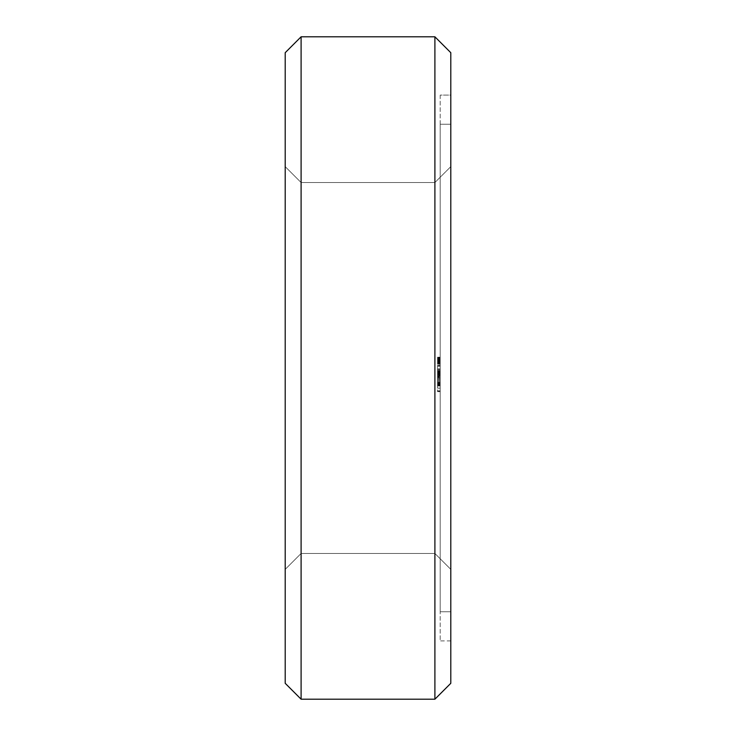 <?xml version="1.0" encoding="UTF-8"?>
<svg xmlns="http://www.w3.org/2000/svg" width="736" height="736" viewBox="0 0 736 736"><rect width="100%" height="100%" fill="white"/><g stroke="black" fill="none" stroke-linecap="round" stroke-linejoin="round"><path stroke-width="0.55" stroke-dasharray="3.68 2.76" d="M301.098 553.472L301.098 182.528L434.902 182.528L450.8 166.63L450.8 569.37L450.8 166.63L450.8 569.37L434.902 553.472L434.902 182.528L450.8 166.63L450.8 569.37L434.902 553.472L301.098 553.472L285.2 569.37L285.2 166.63L301.098 182.528L434.902 182.528L434.902 553.472L450.8 569.37L450.8 166.63L450.8 569.37L450.8 166.63L434.902 182.528L434.902 553.472L301.098 553.472L434.902 553.472L434.902 182.528L434.902 553.472L434.902 182.528L434.902 553.472L434.902 182.528L450.8 166.63L450.8 569.37L434.902 553.472L450.8 569.37L434.902 553.472L301.098 553.472L301.098 182.528L301.098 553.472L285.2 569.37L301.098 553.472L301.098 182.528L301.098 553.472L301.098 182.528L301.098 553.472L285.2 569.37L285.2 166.63L285.2 569.37L285.2 166.63L285.2 569.37L285.2 368L285.2 569.37L301.098 553.472L285.2 569.37L285.2 166.63L285.2 368L285.2 166.63L301.098 182.528L301.098 553.472L434.902 553.472L301.098 553.472M285.2 683.302L301.098 699.2L285.2 683.302L285.2 52.698L301.098 36.8L285.2 52.698M301.098 699.2L434.902 699.2L301.098 699.2L301.098 36.8L434.902 36.8L450.8 52.698L434.902 36.8L301.098 36.8M285.2 166.63L301.098 182.528L434.902 182.528L450.8 166.63L434.902 182.528L301.098 182.528L285.2 166.63M450.8 124.237L450.8 611.763L450.8 124.237L450.8 611.763L450.8 124.237L450.8 611.763L450.8 124.237L450.8 611.763L450.8 124.237L440.202 124.237L450.8 124.237L440.202 124.237L440.202 611.763L450.8 611.763L440.202 611.763L450.8 611.763L440.202 611.763L440.202 124.237L450.8 124.237L440.202 124.237L440.202 611.763L440.202 124.237L440.202 611.763L440.202 124.237L440.202 611.763L440.202 124.237L450.8 124.237M434.902 699.2L450.8 683.302L434.902 699.2L434.902 36.8M450.8 683.302L450.8 52.698M440.202 95.091L440.202 640.909L440.202 95.091L450.8 95.091L450.8 640.909L450.8 95.091L440.202 95.091L450.8 95.091M440.202 364.265L440.202 357.208L440.202 364.081L440.202 357.402L440.202 364.081L440.202 357.972L440.202 363.51L440.202 362.747L437.552 362.747L437.552 363.51L437.552 357.208L437.552 364.265L437.552 362.747L440.202 362.747L440.202 364.265L440.202 363.722L437.552 364.081L437.552 357.208L437.552 364.265L437.552 357.402L437.552 364.081L440.202 364.081L437.552 364.081L440.202 364.081L437.552 364.081L440.202 364.081L437.552 364.081L440.202 364.081L437.552 364.081L440.202 364.081L437.552 364.081L440.202 364.081L440.202 357.402L440.202 364.081L440.202 357.402L440.202 364.081L440.202 363.317L440.202 364.026L437.552 364.026L440.202 364.265L440.202 360.732L440.202 363.51L440.202 361.404L437.552 361.404L437.552 363.317L437.552 361.404L440.202 361.404L437.552 361.404L440.202 361.404L440.202 360.64L437.552 360.64L437.552 358.165L437.552 360.64L440.202 360.64L437.552 360.64L440.202 360.64L437.552 360.64L440.202 360.64L437.552 360.64L440.202 360.64L440.202 358.165L440.202 361.21L437.552 361.21L437.552 363.317L437.552 360.833L440.202 360.907L440.202 362.268L440.202 358.073L440.202 364.265L437.552 363.851L440.202 363.86L440.202 362.931L440.202 363.51L437.552 363.299L437.552 358.699L437.552 363.51L440.202 363.317L437.552 363.317L440.202 363.317L440.202 360.64L437.552 360.64L440.202 360.64L437.552 360.833L440.202 360.833L440.202 363.317L437.552 363.317L440.202 363.317L437.552 363.253L440.202 363.28L437.552 363.06L440.202 362.636L440.202 364.265L437.552 364.265M440.202 360.051L440.202 360.576L437.552 360.594L440.202 360.612L440.202 360.06L437.552 360.06L440.202 360.051M440.202 361.45L440.202 363.317L437.552 363.317L440.202 363.51L440.202 358.69L440.202 363.326L440.202 361.174L440.202 362.59L437.552 362.554L440.202 362.554L437.552 362.59L440.202 362.554L440.202 364.136L440.202 358.331L437.552 358.331L440.202 358.358L440.202 357.402L440.202 363.317L440.202 361.404L437.552 361.45M440.202 358.542L440.202 357.208L440.202 358.506L437.552 358.542L437.552 357.208L437.552 358.542L440.202 358.542L437.552 358.506M440.202 391.432L437.552 391.432L437.552 390.798L440.202 390.798L440.202 388.166L440.202 391.653L440.202 390.798L437.552 390.798L437.552 378.516L440.202 378.534L437.552 378.534L440.202 378.534L437.552 378.534L440.202 378.534L437.552 378.534L437.552 373.925L440.202 373.925L440.202 372.526L440.202 385.774L440.202 365.369L440.202 379.316L440.202 369.012L440.202 379.316L440.202 371.238L440.202 378.534L440.202 371.238L440.202 373.952L437.552 373.952L437.552 385.774L437.552 371.238L437.552 385.774L437.552 371.238L437.552 385.774L437.552 376.85L440.202 376.85L440.202 385.379L437.552 385.379M440.202 376.85L440.202 385.756L440.202 371.238L440.202 377.706L437.552 377.706L437.552 378.516L440.202 378.516L437.552 378.516L437.552 376.142L437.552 378.516L440.202 378.516L437.552 378.516L437.552 380.88L440.202 380.88L437.552 380.88L437.552 383.189L440.202 383.189L437.552 383.189L437.552 384.256L440.202 384.256L440.202 380.88L440.202 384.256L437.552 384.256L437.552 385.949L440.202 385.949L440.202 388.166L440.202 384.256L440.202 385.949L437.552 385.949L437.552 391.432M440.202 385.351L437.552 385.351L440.202 385.774L437.552 385.765L440.202 385.774L437.552 385.774L440.202 385.774L437.552 385.774L437.552 384.965L440.202 384.965L437.552 384.983L440.202 384.965L437.552 384.965L440.202 384.965L440.202 385.774L440.202 384.965L437.552 384.965L437.552 372.076L440.202 372.076L437.552 372.076L440.202 372.076L440.202 385.774L440.202 372.076L437.552 372.076L437.552 377.697L440.202 377.706L440.202 375.36L440.202 377.724L440.202 372.83L440.202 385.379M450.8 640.909L440.202 640.909M440.202 359.886L437.552 359.913M440.202 361.026L437.552 361.026M440.202 363.51L437.552 363.51M440.202 363.796L437.552 363.796L440.202 363.805M440.202 357.972L440.202 358.699L440.202 357.972L437.552 357.972L437.552 358.69L437.552 357.972L440.202 357.954L437.552 357.972M440.202 358.929L437.552 358.929L440.202 358.929M440.202 357.77L437.552 357.77M440.202 357.208L437.552 357.208L440.202 357.208M440.202 357.402L437.552 357.402L440.202 357.429M440.202 358.625L437.552 358.625M440.202 363.372L437.552 363.372L440.202 363.363M440.202 361.247L437.552 361.247L440.202 361.229M440.202 360.336L437.552 360.336L440.202 360.3M440.202 360.07L437.552 360.07L440.202 360.07M440.202 357.843L437.552 357.834M440.202 363.658L437.552 363.658L440.202 363.658M440.202 361.054L437.552 361.063L440.202 361.054M440.202 361.118L437.552 361.118L440.202 361.109M440.202 363.888L437.552 363.888M440.202 362.931L437.552 362.931L440.202 362.931M440.202 363.455L437.552 363.455M440.202 362.986L437.552 362.986M440.202 360.401L437.552 360.401L440.202 360.419M440.202 357.622L437.552 357.622M440.202 358.165L437.552 358.165L440.202 358.147M440.202 363.124L437.552 363.142M440.202 611.763L450.8 611.763L440.202 611.763M440.202 373.529L437.552 373.529L440.202 373.529M440.202 372.591L437.552 372.591L440.202 372.591M440.202 371.662L437.552 371.662L440.202 371.662M440.202 371.238L437.552 371.238L437.552 385.774L437.552 371.238L440.202 371.238L437.552 371.238M440.202 372.02L437.552 372.02L437.552 385.774L437.552 372.02L440.202 372.02L437.552 372.02L440.202 372.02L437.552 372.02L440.202 372.02L437.552 372.02L440.202 372.02L440.202 372.526L437.552 372.526L440.202 372.526L440.202 372.02M440.202 379.316L437.552 379.316M440.202 374.532L437.552 374.532M440.202 373.75L437.552 373.75L440.202 373.75M440.202 369.794L437.552 369.794L437.552 369.012L437.552 369.794L440.202 369.794M440.202 369.012L437.552 369.012L440.202 369.012M440.202 370.604L437.552 370.604L440.202 370.604M440.202 377.448L437.552 377.448L440.202 377.439M440.202 375.286L437.552 375.286M440.202 377.54L437.552 377.54M440.202 377.577L437.552 377.577M440.202 376.482L437.552 376.482M440.202 388.166L437.552 388.166L440.202 388.166M440.202 391.653L437.552 391.653M440.202 391.451L437.552 391.451M440.202 376.142L437.552 376.142L437.552 365.369L437.552 376.142L440.202 376.142M440.202 373.833L437.552 373.833L440.202 373.833M440.202 372.766L437.552 372.766L440.202 372.766M440.202 371.073L437.552 371.073L440.202 371.073M440.202 368.856L437.552 368.856L440.202 368.856M440.202 366.224L437.552 366.224L440.202 366.224M440.202 365.58L437.552 365.58L440.202 365.58M440.202 365.369L437.552 365.369M440.202 383.76L437.552 383.76M440.202 379.537L437.552 379.537M440.202 376.308L437.552 376.308M440.202 374.1L437.552 374.1M440.202 384.036L437.552 384.036M440.202 372.83L437.552 372.83L437.552 377.724L437.552 372.83L440.202 372.83M440.202 382.941L437.552 382.941M440.202 382.637L437.552 382.637M440.202 374.33L437.552 374.33M440.202 384.146L437.552 384.146L440.202 384.155M440.202 374.035L437.552 374.035M440.202 372.931L437.552 372.931M440.202 382.867L437.552 382.867M440.202 380.678L437.552 380.678M440.202 373.17L437.552 373.17M440.202 372.03L437.552 372.03L440.202 372.03M440.202 378.506L437.552 378.506L440.202 378.506M437.552 385.351L437.552 376.85M440.202 372.076L437.552 372.076L440.202 372.076M440.202 382.03L437.552 382.03M440.202 374.863L437.552 374.863M440.202 381.993L437.552 381.993M440.202 374.468L437.552 374.468M440.202 374.891L437.552 374.891M440.202 385.774L437.552 385.765M440.202 384.965L437.552 384.965L440.202 384.965M440.202 377.697L437.552 377.697L437.552 375.36L437.552 377.724L440.202 377.724M440.202 384.928L437.552 384.928L440.202 384.928M437.552 385.002L437.552 378.516L437.552 385.002L440.202 385.002M440.202 362.636L437.552 362.636L440.202 362.636M440.202 358.45L437.552 358.45M440.202 363.326L437.552 363.308L440.202 363.326M440.202 375.36L437.552 375.36L440.202 375.36M440.202 384.496L437.552 384.496L440.202 384.496M440.202 383.106L437.552 383.106L440.202 383.106M440.202 381.036L437.552 381.036L440.202 381.036M440.202 375.986L437.552 375.986L440.202 375.986M440.202 373.925L437.552 373.925M440.202 378.516L437.552 378.516M440.202 359.278L437.552 359.278M440.202 358.487L437.552 358.487M440.202 361.21L437.552 361.21M440.202 361.367L437.552 361.367M440.202 361.735L437.552 361.735M440.202 362.406L437.552 362.406L440.202 362.379M440.202 363.198L437.552 363.198L440.202 363.207M440.202 364.136L437.552 364.136L440.202 364.145M440.202 363.722L437.552 363.722L440.202 363.722M440.202 362.324L437.552 362.324M440.202 360.456L437.552 360.456L440.202 360.465M440.202 360.152L437.552 360.152L440.202 360.116M440.202 359.821L437.552 359.821M440.202 359.15L437.552 359.15M440.202 358.294L437.552 358.294M440.202 358.22L437.552 358.22M440.202 357.346L437.552 357.346L440.202 357.346M440.202 357.374L437.552 357.374L440.202 357.365M440.202 362.057L437.552 362.057M440.202 363.023L437.552 363.023M440.202 363.98L437.552 363.98L440.202 363.998M440.202 360.576L437.552 360.612M440.202 359.462L437.552 359.462L440.202 359.426M440.202 358.579L437.552 358.579M440.202 361.781L437.552 361.781M440.202 357.53L437.552 357.53M440.202 362.268L437.552 362.268L440.202 362.241M440.202 357.632L437.552 357.632M440.202 358.644L437.552 358.644M440.202 359.481L437.552 359.481M440.202 360.732L437.552 360.75M440.202 361.946L437.552 361.937M440.202 362.82L437.552 362.802M440.202 358.073L437.552 358.073L440.202 358.073M440.202 357.273L437.552 357.273M440.202 363.391L437.552 363.391L440.202 363.409M440.202 360.898L437.552 360.898L440.202 360.907M440.202 361.652L437.552 361.652M440.202 364.173L437.552 364.173M440.202 361.698L437.552 361.698L440.202 361.698M440.202 360.014L437.552 360.014M440.202 359.416L437.552 359.416M440.202 358.8L437.552 358.8M440.202 359.361L437.552 359.361M440.202 358.993L437.552 358.993M440.202 360.511L437.552 360.511M440.202 362.416L437.552 362.416M440.202 363.768L437.552 363.768M440.202 361.312L437.552 361.312M440.202 359.968L437.552 359.968M440.202 362.038L437.552 362.038M440.202 361.496L437.552 361.496M440.202 358.846L437.552 358.846M440.202 362.471L437.552 362.471M440.202 362.876L437.552 362.876M440.202 361.965L437.552 361.965M440.202 361.624L437.552 361.624L440.202 361.606M440.202 362.213L437.552 362.213M440.202 362.719L437.552 362.719M440.202 363.262L437.552 363.262M440.202 358.69L437.552 358.69L440.202 358.699M440.202 359.545L437.552 359.545L440.202 359.554M301.098 182.528L434.902 182.528L301.098 182.528"/><path stroke-width="1.1" d="M285.2 52.698L301.098 36.8L285.2 52.698L285.2 683.302L301.098 699.2L285.2 683.302M301.098 36.8L434.902 36.8L301.098 36.8L301.098 699.2L434.902 699.2L450.8 683.302L434.902 699.2L301.098 699.2M434.902 36.8L450.8 52.698L434.902 36.8L434.902 699.2M450.8 52.698L450.8 683.302"/></g></svg>
